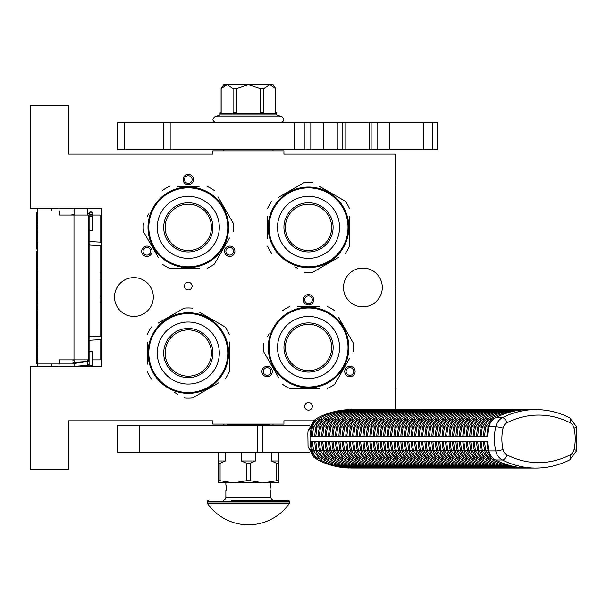<?xml version="1.0" encoding="UTF-8"?>
<svg xmlns="http://www.w3.org/2000/svg" width="607" height="607" viewBox="0 0 607 607"><rect width="100%" height="100%" fill="white"/><g stroke="black" fill="none" stroke-linecap="round" stroke-linejoin="round"><path stroke-width="0.91" d="M188.291 282.27A3.824 3.824 0 0 0 184.467 286.102A3.824 3.824 0 0 0 188.291 289.926A3.824 3.824 0 0 0 192.115 286.102A3.824 3.824 0 0 0 188.291 282.27M308.523 402.502A3.824 3.824 0 0 0 304.699 406.333A3.824 3.824 0 0 0 308.523 410.157A3.824 3.824 0 0 0 312.347 406.333A3.824 3.824 0 0 0 308.523 402.502M149.474 255.752A5.19 5.19 0 0 0 151.378 248.665A5.19 5.19 0 0 0 144.284 246.761A5.19 5.19 0 0 0 142.379 253.855A5.19 5.19 0 0 0 149.474 255.752M232.299 246.761A5.19 5.19 0 0 0 225.205 248.665A5.19 5.19 0 0 0 227.109 255.752A5.19 5.19 0 0 0 234.203 253.855A5.19 5.19 0 0 0 232.299 246.761M183.102 179.528A5.19 5.19 0 0 0 188.291 184.718A5.19 5.19 0 0 0 193.481 179.528A5.19 5.19 0 0 0 188.291 174.338A5.19 5.19 0 0 0 183.102 179.528M269.705 375.991A5.19 5.19 0 0 0 271.61 368.897A5.19 5.19 0 0 0 264.515 366.992A5.19 5.19 0 0 0 262.611 374.087A5.19 5.19 0 0 0 269.705 375.991M352.53 366.992A5.19 5.19 0 0 0 345.444 368.897A5.19 5.19 0 0 0 347.341 375.991A5.19 5.19 0 0 0 354.435 374.087A5.19 5.19 0 0 0 352.53 366.992M303.333 299.759A5.19 5.19 0 0 0 308.523 304.957A5.19 5.19 0 0 0 313.713 299.759A5.19 5.19 0 0 0 308.523 294.57A5.19 5.19 0 0 0 303.333 299.759M114.511 297.028A19.401 19.401 0 0 0 133.912 316.429A19.401 19.401 0 0 0 153.313 297.028A19.401 19.401 0 0 0 133.912 277.627A19.401 19.401 0 0 0 114.511 297.028M343.501 287.468A19.401 19.401 0 0 0 362.903 306.869A19.401 19.401 0 0 0 382.304 287.468A19.401 19.401 0 0 0 362.903 268.066A19.401 19.401 0 0 0 343.501 287.468M395.142 409.604L395.142 154.117L283.932 154.117L283.932 150.84L212.882 150.84L212.882 154.117L68.606 154.117L68.606 105.747L30.35 105.747L30.35 208.224L101.399 208.224L101.399 366.711L30.35 366.711L30.35 469.181L68.606 469.181L68.606 420.81L212.882 420.81L212.882 424.096L283.932 424.096L283.932 420.81L313.333 420.81M144.967 247.944A3.824 3.824 0 0 1 150.195 249.348A3.824 3.824 0 0 1 148.791 254.568A3.824 3.824 0 0 1 143.563 253.172A3.824 3.824 0 0 1 144.967 247.944M227.792 254.568A3.824 3.824 0 0 1 226.388 249.348A3.824 3.824 0 0 1 231.616 247.944A3.824 3.824 0 0 1 233.02 253.172A3.824 3.824 0 0 1 227.792 254.568M192.115 179.528A3.824 3.824 0 0 1 188.291 183.352A3.824 3.824 0 0 1 184.467 179.528A3.824 3.824 0 0 1 188.291 175.704A3.824 3.824 0 0 1 192.115 179.528M265.198 368.176A3.824 3.824 0 0 1 270.426 369.58A3.824 3.824 0 0 1 269.022 374.807A3.824 3.824 0 0 1 263.795 373.404A3.824 3.824 0 0 1 265.198 368.176M348.023 374.807A3.824 3.824 0 0 1 346.62 369.58A3.824 3.824 0 0 1 351.848 368.176A3.824 3.824 0 0 1 353.251 373.404A3.824 3.824 0 0 1 348.023 374.807M312.347 299.759A3.824 3.824 0 0 1 308.523 303.583A3.824 3.824 0 0 1 304.699 299.759A3.824 3.824 0 0 1 308.523 295.935A3.824 3.824 0 0 1 312.347 299.759M270.403 150.84L250.79 150.84M74.069 366.711L74.069 359.875M74.069 215.053L74.069 208.224M87.734 366.711L87.734 359.875M87.734 215.053L87.734 208.224M101.399 302.149A5.463 5.463 0 0 1 100.034 302.468M101.399 272.778A5.463 5.463 0 0 0 100.034 272.467M100.034 339.654L100.034 359.875L92.651 359.875M89.1 359.875L59.585 359.875L59.585 363.98L37.725 363.98L37.725 366.711L37.725 363.707L36.496 363.707L36.496 251.639L37.725 251.639L37.725 249.007L36.496 249.007L36.496 212.784L37.725 212.784L37.725 208.224L37.725 363.98M100.034 336.096L100.034 245.668M100.034 242.11L100.034 215.053L90.352 215.053M59.038 210.955L59.038 208.224M59.038 366.711L59.038 363.98M74.069 210.955L37.725 210.955M74.069 363.98L59.585 363.98M59.585 210.955L59.585 215.053L73.986 215.053L73.986 359.875M88.493 359.875L88.493 215.053L73.986 215.053M37.725 229.059L36.496 229.059M37.725 213.687L36.496 213.687M37.725 223.657L36.496 223.657M37.725 225.736L36.496 225.736M37.725 227.397L36.496 227.397M37.725 228.649L36.496 228.649M37.725 242.36L36.496 242.36M37.725 232.39L36.496 232.39M37.725 239.037L36.496 239.037M37.725 268.127L36.496 268.127M37.725 252.337L36.496 252.337M37.725 271.45L36.496 271.45M37.725 286.413L36.496 286.413M37.725 289.736L36.496 289.736M37.725 293.477L36.496 293.477M37.725 303.864L36.496 303.864M37.725 306.36L36.496 306.36M37.725 325.473L36.496 325.473M37.725 309.684L36.496 309.684M37.725 328.804L36.496 328.804M37.725 343.759L36.496 343.759M37.725 357.06L36.496 357.06M37.725 359.139L36.496 359.139M37.725 360.801L36.496 360.801M37.725 362.462L36.496 362.462M37.725 363.297L36.496 363.297M37.725 347.083L36.496 347.083M36.496 289.456L37.725 289.456M90.875 230.402C93.167 230.47 93.167 230.539 90.875 230.607C88.584 230.539 88.584 230.47 90.875 230.402C93.167 230.47 93.167 230.539 90.875 230.607C88.584 230.539 88.584 230.47 90.875 230.402M89.1 213.626L87.734 213.747M74.069 214.605L70.64 215.053M90.875 351.362C93.167 351.294 93.167 351.225 90.875 351.157C88.584 351.225 88.584 351.294 90.875 351.362C93.167 351.294 93.167 351.225 90.875 351.157C88.584 351.225 88.584 351.294 90.875 351.362M89.1 364.595L87.734 364.473M74.069 363.608L87.734 361.066M74.069 360.186L71.899 359.875M70.64 366.711L89.1 365.202M89.1 364.375L87.734 364.261M74.069 363.418L72.954 362.394L89.1 361.362M89.1 360.414L87.734 360.308M188.291 266.837A39.485 39.485 0 0 0 227.777 227.352A39.485 39.485 0 0 0 188.291 187.867A39.485 39.485 0 0 0 148.806 227.352A39.485 39.485 0 0 0 188.291 266.837M188.291 267.657A40.305 40.305 0 0 0 228.596 227.352A40.305 40.305 0 0 0 188.291 187.047A40.305 40.305 0 0 0 147.987 227.352A40.305 40.305 0 0 0 188.291 267.657M199.119 186.364L177.161 186.364M180.325 186.364L184.49 186.364M148.859 213.664L147.114 216.691M156.727 254.652L143.404 231.578A45.085 45.085 0 0 1 143.404 223.118M143.404 231.578L158.473 257.679M177.464 268.34L169.505 268.34A45.085 45.085 0 0 1 162.183 264.113M169.505 268.34L199.422 268.34M196.258 268.34L192.093 268.34M207.078 268.34A45.085 45.085 0 0 0 214.4 264.113L229.469 238.005M227.724 241.032L214.4 264.113M233.179 231.578A45.085 45.085 0 0 0 233.179 223.118L218.11 197.017M219.855 200.044L233.179 223.118M214.4 190.59A45.085 45.085 0 0 0 207.078 186.364M162.183 190.59A45.085 45.085 0 0 1 169.505 186.364M200.879 265.638L201.645 265.38M198.959 266.215L200.439 265.783M200.955 265.616L201.911 265.282M194.255 267.209L195.386 267.027A40.305 40.305 0 0 0 196.38 266.837L197.404 266.61A40.305 40.305 0 0 0 201.699 265.358M195.302 267.042L195.818 266.943M197.108 266.678A40.305 40.305 0 0 1 196.38 266.837L197.404 266.61M209.787 261.442L209.43 261.663L209.787 261.442A40.305 40.305 0 0 0 217.473 255.152L217.587 255.031M208.808 262.042L208.952 261.958A40.305 40.305 0 0 1 208.808 262.042L208.444 262.254L208.808 262.042M202.51 265.062L202.913 264.91M203.611 264.629A40.305 40.305 0 0 0 205.993 263.559M212.837 259.318A40.305 40.305 0 0 0 213.641 258.688M219.43 252.944L219.848 252.421L219.43 252.944M221.191 250.638L220.303 251.837L221.191 250.638L220.743 250.319M208.444 262.254L207.935 262.543A40.305 40.305 0 0 0 208.08 262.467L208.444 262.254M194.483 267.179L195.34 267.034M165.15 227.352A23.142 23.142 0 0 0 188.291 250.494A23.142 23.142 0 0 0 211.433 227.352A23.142 23.142 0 0 0 188.291 204.21A23.142 23.142 0 0 0 165.15 227.352M163.7 227.352A24.591 24.591 0 0 1 188.291 202.753A24.591 24.591 0 0 1 212.882 227.352A24.591 24.591 0 0 1 188.291 251.943A24.591 24.591 0 0 1 163.7 227.352M157.274 227.352A31.018 31.018 0 0 0 188.291 258.362A31.018 31.018 0 0 0 219.309 227.352A31.018 31.018 0 0 0 188.291 196.334A31.018 31.018 0 0 0 157.274 227.352M227.777 353.046A39.485 39.485 0 0 0 188.291 313.561A39.485 39.485 0 0 0 148.806 353.046A39.485 39.485 0 0 0 188.291 392.532A39.485 39.485 0 0 0 227.777 353.046M228.596 353.046A40.305 40.305 0 0 0 188.291 312.742A40.305 40.305 0 0 0 147.987 353.046A40.305 40.305 0 0 0 188.291 393.351A40.305 40.305 0 0 0 228.596 353.046M147.304 342.219L147.304 364.177M147.304 361.013L147.304 356.848M174.611 392.479L177.639 394.224M215.599 384.61L192.518 397.934A45.085 45.085 0 0 1 184.065 397.934M192.518 397.934L218.626 382.865M229.279 363.874L229.279 371.833A45.085 45.085 0 0 1 225.053 379.155M229.279 371.833L229.279 341.916M229.279 345.08L229.279 349.245M229.279 334.26A45.085 45.085 0 0 0 225.053 326.938L198.944 311.869M201.972 313.614L225.053 326.938M192.518 308.159A45.085 45.085 0 0 0 184.065 308.159L157.957 323.228M160.984 321.482L184.065 308.159M151.53 326.938A45.085 45.085 0 0 0 147.304 334.26M151.53 379.155A45.085 45.085 0 0 1 147.304 371.833M226.578 340.459L226.32 339.692M227.162 342.378L226.722 340.899M226.555 340.383L226.229 339.427M228.156 347.083L227.966 345.952A40.305 40.305 0 0 0 227.777 344.951L227.557 343.934A40.305 40.305 0 0 0 226.305 339.639M227.982 346.036L227.891 345.52M227.617 344.23A40.305 40.305 0 0 1 227.777 344.951L227.557 343.934M222.382 331.551L222.61 331.908L222.382 331.551A40.305 40.305 0 0 0 216.585 324.343M226.009 338.827L225.85 338.425M225.569 337.727A40.305 40.305 0 0 0 224.499 335.345M220.258 328.501A40.305 40.305 0 0 0 219.628 327.697M213.884 321.907L213.361 321.49L213.884 321.907M211.577 320.147L212.776 321.035L211.577 320.147L211.266 320.595M223.194 332.894L223.49 333.402A40.305 40.305 0 0 0 223.406 333.258L223.194 332.894M228.118 346.855L227.974 345.998M223.968 334.298L224.044 334.442A40.305 40.305 0 0 0 223.49 333.402M188.291 376.188A23.142 23.142 0 0 0 211.433 353.046A23.142 23.142 0 0 0 188.291 329.905A23.142 23.142 0 0 0 165.15 353.046A23.142 23.142 0 0 0 188.291 376.188M188.291 377.637A24.591 24.591 0 0 1 163.7 353.046A24.591 24.591 0 0 1 188.291 328.455A24.591 24.591 0 0 1 212.882 353.046A24.591 24.591 0 0 1 188.291 377.637M188.291 384.064A31.018 31.018 0 0 0 219.309 353.046A31.018 31.018 0 0 0 188.291 322.029A31.018 31.018 0 0 0 157.274 353.046A31.018 31.018 0 0 0 188.291 384.064M348.008 227.352A39.485 39.485 0 0 0 308.523 187.867A39.485 39.485 0 0 0 269.038 227.352A39.485 39.485 0 0 0 308.523 266.837A39.485 39.485 0 0 0 348.008 227.352M348.828 227.352A40.305 40.305 0 0 0 308.523 187.047A40.305 40.305 0 0 0 268.218 227.352A40.305 40.305 0 0 0 308.523 267.657A40.305 40.305 0 0 0 348.828 227.352M267.535 216.524L267.535 238.483M267.535 235.311L267.535 231.146M294.843 266.777L297.87 268.529M335.83 258.916L312.749 272.24A45.085 45.085 0 0 1 304.297 272.24M312.749 272.24L338.858 257.163M349.511 238.172L349.511 246.131A45.085 45.085 0 0 1 345.284 253.453M349.511 246.131L349.511 216.213M349.511 219.385L349.511 223.551M349.511 208.565A45.085 45.085 0 0 0 345.284 201.243L319.176 186.174M322.211 187.92L345.284 201.243M312.749 182.464A45.085 45.085 0 0 0 304.297 182.464L278.188 197.533M281.216 195.78L304.297 182.464M271.761 201.243A45.085 45.085 0 0 0 267.535 208.565M271.761 253.453A45.085 45.085 0 0 1 267.535 246.131M346.817 214.764L346.551 213.998M347.105 215.69L346.954 215.204M346.787 214.681L346.46 213.732M347.394 216.684L347.113 215.713M348.206 220.303L348.35 221.13A40.305 40.305 0 0 0 348.327 221.016M348.388 221.388L348.198 220.258A40.305 40.305 0 0 0 348.008 219.256L347.788 218.239A40.305 40.305 0 0 0 346.536 213.945M348.213 220.333L348.122 219.817M348.016 219.286L347.788 218.239M348.008 219.256A40.305 40.305 0 0 0 347.849 218.535M342.614 205.849L342.841 206.213L342.614 205.849A40.305 40.305 0 0 0 336.331 198.17L336.202 198.049M343.213 206.828L343.13 206.691A40.305 40.305 0 0 1 343.213 206.828L343.425 207.199L343.213 206.828M346.24 213.133L346.081 212.731M340.489 202.806A40.305 40.305 0 0 0 339.859 202.002M334.116 196.213L333.592 195.788L334.116 196.213M331.809 194.452L333.015 195.333L331.809 194.452L331.498 194.9M343.425 207.199L343.721 207.708A40.305 40.305 0 0 0 343.638 207.564L343.425 207.199M344.199 208.596L344.275 208.74A40.305 40.305 0 0 0 343.721 207.708M308.523 250.494A23.142 23.142 0 0 0 331.665 227.352A23.142 23.142 0 0 0 308.523 204.21A23.142 23.142 0 0 0 285.381 227.352A23.142 23.142 0 0 0 308.523 250.494M308.523 251.943A24.591 24.591 0 0 1 283.932 227.352A24.591 24.591 0 0 1 308.523 202.753A24.591 24.591 0 0 1 333.114 227.352A24.591 24.591 0 0 1 308.523 251.943M308.523 258.362A31.018 31.018 0 0 0 339.541 227.352A31.018 31.018 0 0 0 308.523 196.334A31.018 31.018 0 0 0 277.513 227.352A31.018 31.018 0 0 0 308.523 258.362M308.553 386.985A39.485 39.485 0 0 0 348.039 347.5A39.485 39.485 0 0 0 308.553 308.015A39.485 39.485 0 0 0 269.068 347.5A39.485 39.485 0 0 0 308.553 386.985M308.553 387.805A40.305 40.305 0 0 0 348.858 347.5A40.305 40.305 0 0 0 308.553 307.195A40.305 40.305 0 0 0 268.248 347.5A40.305 40.305 0 0 0 308.553 387.805M319.381 306.512L297.422 306.512M300.586 306.512L304.76 306.512M269.129 333.812L267.376 336.847M276.989 374.8L263.666 351.726A45.085 45.085 0 0 1 263.666 343.274M263.666 351.726L278.742 377.835M297.733 388.488L289.774 388.488A45.085 45.085 0 0 1 282.452 384.261M289.774 388.488L319.692 388.488M316.52 388.488L312.355 388.488M327.34 388.488A45.085 45.085 0 0 0 334.662 384.261L349.731 358.153M347.986 361.18L334.662 384.261M353.441 351.726A45.085 45.085 0 0 0 353.441 343.274L338.372 317.165M340.117 320.192L353.441 343.274M334.662 310.738A45.085 45.085 0 0 0 327.34 306.512M282.452 310.738A45.085 45.085 0 0 1 289.774 306.512M321.141 385.786L321.907 385.528M320.215 386.082L320.701 385.931M321.224 385.764L322.173 385.43M319.221 386.363L320.185 386.09M314.517 387.357L315.648 387.175A40.305 40.305 0 0 0 316.649 386.985L317.666 386.758A40.305 40.305 0 0 0 321.96 385.506M315.572 387.19L316.088 387.091M316.619 386.985L317.666 386.758M316.649 386.985A40.305 40.305 0 0 0 317.37 386.826M330.056 381.591L329.692 381.818L330.056 381.591A40.305 40.305 0 0 0 337.735 375.301L337.849 375.179M329.07 382.19L329.214 382.107A40.305 40.305 0 0 1 329.07 382.19L328.706 382.402L329.07 382.19M322.772 385.21L323.174 385.058M323.88 384.777A40.305 40.305 0 0 0 326.255 383.707M333.099 379.466A40.305 40.305 0 0 0 333.903 378.836M339.692 373.093L340.117 372.569L339.692 373.093M341.453 370.786L340.565 371.985L341.453 370.786L341.005 370.467M328.706 382.402L328.197 382.691A40.305 40.305 0 0 0 328.341 382.615L328.706 382.402M314.752 387.327L315.602 387.183M285.411 347.5A23.142 23.142 0 0 0 308.553 370.642A23.142 23.142 0 0 0 331.695 347.5A23.142 23.142 0 0 0 308.553 324.358A23.142 23.142 0 0 0 285.411 347.5M283.962 347.5A24.591 24.591 0 0 1 308.553 322.909A24.591 24.591 0 0 1 333.152 347.5A24.591 24.591 0 0 1 308.553 372.091A24.591 24.591 0 0 1 283.962 347.5M277.543 347.5A31.018 31.018 0 0 0 308.553 378.51A31.018 31.018 0 0 0 339.571 347.5A31.018 31.018 0 0 0 308.553 316.482A31.018 31.018 0 0 0 277.543 347.5M139.231 452.511L139.231 425.188L117.242 425.188L117.242 452.511L309.661 452.511M262.93 452.511L262.93 425.188L309.661 425.188M262.93 425.188L139.231 425.188M223.816 149.747L223.816 150.84M272.998 149.747L272.998 150.84M272.998 424.096L272.998 425.188M223.816 424.096L223.816 425.188M524.122 467.921L526.633 468.043A95.868 83.022 90 0 1 495.623 459.992L502.452 459.992A95.868 83.022 90 0 0 535.829 468.08L351.392 468.043M349.017 409.778L349.017 409.649C338.236 410.021 327.901 412.707 318.007 417.692L315.822 419.141L311.323 426.744L308.068 430.917L307.863 433.383L308.06 446.775L313.857 457.215L315.83 458.551L311.315 450.94L308.06 446.775M352.014 409.808L535.829 409.604A95.868 83.022 90 0 0 502.459 417.692A13.665 11.829 90 0 0 495.767 426.744A47.816 41.413 90 0 0 495.767 450.94A13.665 11.829 90 0 0 502.452 459.992A5.463 2.504 116.9 0 0 507.088 454.992A90.405 78.288 90 0 0 570.041 454.992A5.463 2.504 63.1 0 1 569.776 459.863L576.65 450.766L576.65 426.918L569.776 417.821C558.979 412.381 547.658 409.642 535.829 409.604M315.83 458.551L318.007 459.992C327.894 464.985 338.236 467.663 349.017 468.043L349.017 467.921M315.822 419.141L313.849 420.484L308.068 430.917M311.323 426.744L310.04 436.114L487.656 436.114A47.816 41.413 90 0 1 488.939 426.744A13.665 11.829 -90 0 1 495.623 417.692L502.459 417.692A5.463 2.504 -116.9 0 1 507.095 422.7A8.195 7.102 90 0 0 503.082 428.125A42.353 36.678 90 0 0 503.074 449.559A8.195 7.102 90 0 0 507.088 454.992M311.224 436.114A46.451 40.229 -90 0 1 312.468 427.093A12.299 10.645 -90 0 1 318.485 418.944A94.502 81.839 -90 0 1 318.531 418.921M322.006 418.891A2.026 0.926 -116.9 0 0 320.397 417.737C330.337 412.722 340.739 410.029 351.597 409.649L526.633 409.642A95.868 83.022 90 0 0 495.623 417.692M525.055 409.642L526.633 409.642M520.723 467.891L523.538 468.043M517.278 467.891L520.093 468.043M513.833 467.891L516.656 468.043M510.388 467.891L513.211 468.043M506.944 467.891L509.766 468.043M503.507 467.891L506.321 468.043M500.062 467.891L502.877 468.043M496.617 467.891L499.44 468.043M493.172 467.891L495.995 468.043M489.735 467.891L492.55 468.043M486.29 467.891L489.105 468.043M482.846 467.891L485.668 468.043M479.401 467.891L482.224 468.043M475.956 467.891L478.779 468.043M472.519 467.891L475.334 468.043M469.074 467.891L471.889 468.043M465.63 467.891L468.452 468.043M462.185 467.891L465.008 468.043M458.748 467.891L461.563 468.043M455.303 467.891L458.118 468.043M451.858 467.891L454.681 468.043M448.414 467.891L451.236 468.043M444.969 467.891L447.791 468.043M441.532 467.891L444.347 468.043M438.087 467.891L440.902 468.043M434.642 467.891L437.465 468.043M431.198 467.891L434.02 468.043M427.76 467.891L430.575 468.043M424.316 467.891L427.131 468.043M420.871 467.891L423.694 468.043M417.426 467.891L420.249 468.043M413.989 467.891L416.804 468.043M410.544 467.891L413.359 468.043M407.1 467.891L409.922 468.043M403.655 467.891L406.478 468.043M400.21 467.891L403.033 468.043M396.773 467.891L399.588 468.043M393.328 467.891L396.143 468.043M389.884 467.891L392.706 468.043M386.439 467.891L389.262 468.043M383.002 467.891L385.817 468.043M379.557 467.891L382.372 468.043M376.112 467.891L378.935 468.043M372.668 467.891L375.49 468.043M369.223 467.891L372.045 468.043M365.786 467.891L368.601 468.043M362.341 467.891L365.156 468.043M358.896 467.891L361.719 468.043M355.452 467.891L358.274 468.043M352.014 467.891L354.829 468.043M318.531 458.771A94.502 81.839 -90 0 1 318.485 458.755A12.299 10.645 -90 0 1 312.468 450.606A46.451 40.229 -90 0 1 311.224 441.577M310.04 436.114L310.04 441.577L311.315 450.94M312.635 436.114L314.775 436.114A46.451 40.229 90 0 1 316.019 427.093L313.637 426.812L312.362 436.114M355.452 409.808L355.042 409.649C344.184 410.029 333.782 412.722 323.842 417.737L317.082 426.812L315.807 436.114M358.896 409.808L358.487 409.649C347.621 410.029 337.226 412.722 327.279 417.737L320.526 426.812L319.252 436.114M362.341 409.808L361.924 409.649C351.066 410.029 340.664 412.722 330.724 417.737L323.963 426.812L322.696 436.114M365.786 409.808L365.368 409.649C354.511 410.029 344.108 412.722 334.169 417.737L327.408 426.812L326.134 436.114M369.223 409.808L368.813 409.649C357.955 410.029 347.553 412.722 337.613 417.737L330.853 426.812L329.578 436.114M372.668 409.808L372.258 409.649C361.393 410.029 350.998 412.722 341.058 417.737L334.298 426.812L333.023 436.114M376.112 409.808L375.695 409.649C364.837 410.029 354.435 412.722 344.495 417.737L337.742 426.812L336.468 436.114M379.557 409.808L379.14 409.649C368.282 410.029 357.88 412.722 347.94 417.737L341.18 426.812L339.912 436.114M383.002 409.808L382.585 409.649C371.727 410.029 361.324 412.722 351.385 417.737L344.624 426.812L343.35 436.114M386.439 409.808L386.029 409.649C375.172 410.029 364.769 412.722 354.829 417.737L348.069 426.812L346.794 436.114M389.884 409.808L389.474 409.649C378.609 410.029 368.214 412.722 358.267 417.737L351.514 426.812L350.239 436.114M393.328 409.808L392.911 409.649C382.053 410.029 371.651 412.722 361.711 417.737L354.951 426.812L353.684 436.114M396.773 409.808L396.356 409.649C385.498 410.029 375.096 412.722 365.156 417.737L358.396 426.812L357.121 436.114M400.21 409.808L399.801 409.649C388.943 410.029 378.54 412.722 368.601 417.737L361.84 426.812L360.566 436.114M403.655 409.808L403.245 409.649C392.38 410.029 381.985 412.722 372.038 417.737L365.285 426.812L364.01 436.114M407.1 409.808L406.682 409.649C395.825 410.029 385.422 412.722 375.483 417.737L368.73 426.812L367.455 436.114M410.544 409.808L410.127 409.649C399.269 410.029 388.867 412.722 378.927 417.737L372.167 426.812L370.892 436.114M413.989 409.808L413.572 409.649C402.714 410.029 392.312 412.722 382.372 417.737L375.612 426.812L374.337 436.114M417.426 409.808L417.017 409.649C406.151 410.029 395.756 412.722 385.817 417.737L379.056 426.812L377.782 436.114M420.871 409.808L420.461 409.649C409.596 410.029 399.201 412.722 389.254 417.737L382.501 426.812L381.226 436.114M424.316 409.808L423.898 409.649C413.041 410.029 402.638 412.722 392.699 417.737L385.938 426.812L384.671 436.114M427.76 409.808L427.343 409.649C416.485 410.029 406.083 412.722 396.143 417.737L389.383 426.812L388.108 436.114M431.198 409.808L430.788 409.649C419.93 410.029 409.528 412.722 399.588 417.737L392.828 426.812L391.553 436.114M434.642 409.808L434.233 409.649C423.367 410.029 412.972 412.722 403.025 417.737L396.272 426.812L394.998 436.114M438.087 409.808L437.67 409.649C426.812 410.029 416.41 412.722 406.47 417.737L399.717 426.812L398.442 436.114M441.532 409.808L441.114 409.649C430.257 410.029 419.854 412.722 409.915 417.737L403.154 426.812L401.88 436.114M444.977 409.808L444.559 409.649C433.702 410.029 423.299 412.722 413.359 417.737L406.599 426.812L405.324 436.114M448.414 409.808L448.004 409.649C437.139 410.029 426.744 412.722 416.804 417.737L410.044 426.812L408.769 436.114M451.858 409.808L451.441 409.649C440.583 410.029 430.181 412.722 420.241 417.737L413.488 426.812L412.214 436.114M455.303 409.808L454.886 409.649C444.028 410.029 433.626 412.722 423.686 417.737L416.926 426.812L415.658 436.114M458.748 409.808L458.331 409.649C447.473 410.029 437.07 412.722 427.131 417.737L420.37 426.812L419.096 436.114M462.185 409.808L461.775 409.649C450.918 410.029 440.515 412.722 430.575 417.737L423.815 426.812L422.54 436.114M465.63 409.808L465.22 409.649C454.355 410.029 443.96 412.722 434.013 417.737L427.26 426.812L425.985 436.114M469.074 409.808L468.657 409.649C457.799 410.029 447.397 412.722 437.457 417.737L430.697 426.812L429.43 436.114M472.519 409.808L472.102 409.649C461.244 410.029 450.842 412.722 440.902 417.737L434.142 426.812L432.867 436.114M475.956 409.808L475.547 409.649C464.689 410.029 454.286 412.722 444.347 417.737L437.586 426.812L436.312 436.114M479.401 409.808L478.991 409.649C468.126 410.029 457.731 412.722 447.791 417.737L441.031 426.812L439.756 436.114M482.846 409.808L482.428 409.649C471.571 410.029 461.168 412.722 451.229 417.737L444.476 426.812L443.201 436.114M486.29 409.808L485.873 409.649C475.015 410.029 464.613 412.722 454.673 417.737L447.913 426.812L446.646 436.114M489.735 409.808L489.318 409.649C478.46 410.029 468.058 412.722 458.118 417.737L451.358 426.812L450.083 436.114M493.172 409.808L492.763 409.649C481.905 410.029 471.502 412.722 461.563 417.737L454.802 426.812L453.528 436.114M496.617 409.808L496.207 409.649C485.342 410.029 474.947 412.722 465 417.737L458.247 426.812L456.972 436.114M500.062 409.808L499.644 409.649C488.787 410.029 478.384 412.722 468.445 417.737L461.684 426.812L460.417 436.114M503.507 409.808L503.089 409.649C492.231 410.029 481.829 412.722 471.889 417.737L465.129 426.812L463.854 436.114M506.944 409.808L506.534 409.649C495.676 410.029 485.274 412.722 475.334 417.737L468.574 426.812L467.299 436.114M510.388 409.808L509.979 409.649C499.113 410.029 488.718 412.722 478.771 417.737L472.018 426.812L470.744 436.114M513.833 409.808L513.416 409.649C502.558 410.029 492.156 412.722 482.216 417.737L475.463 426.812L474.188 436.114M517.278 409.808L516.861 409.649C506.003 410.029 495.6 412.722 485.661 417.737L478.9 426.812L477.626 436.114M520.723 409.808L520.305 409.649C509.448 410.029 499.045 412.722 489.105 417.737L482.345 426.812L481.07 436.114M524.114 409.771L523.75 409.649C512.885 410.029 502.49 412.722 492.55 417.737L485.79 426.812L484.515 436.114M495.623 459.992A13.665 11.829 -90 0 1 488.931 450.94L495.767 450.94A5.463 0.69 167.2 0 0 503.074 449.559M310.04 441.577L487.656 441.577A47.816 41.413 90 0 0 488.931 450.94M312.635 441.577L314.775 441.577A46.451 40.229 90 0 0 316.019 450.606A12.299 10.645 90 0 0 321.756 458.604M321.756 419.096A12.299 10.645 90 0 0 316.019 427.093L317.021 427.093M492.474 420.044A12.299 10.645 90 0 0 488.165 427.093A46.451 40.229 90 0 0 486.928 436.114L487.656 436.114M484.788 436.114L486.928 436.114M487.656 441.577L484.788 441.577M486.928 441.577A46.451 40.229 90 0 0 488.165 450.606A12.299 10.645 90 0 0 492.497 457.678M477.899 436.114L480.038 436.114A46.451 40.229 90 0 1 481.283 427.093L478.9 426.812M481.343 436.114L483.483 436.114A46.451 40.229 90 0 1 484.727 427.093L482.345 426.812M474.454 436.114L476.601 436.114A46.451 40.229 90 0 1 477.838 427.093L475.463 426.812M471.017 436.114L473.157 436.114A46.451 40.229 90 0 1 474.393 427.093L472.018 426.812M467.572 436.114L469.712 436.114A46.451 40.229 90 0 1 470.956 427.093L468.574 426.812M464.127 436.114L466.267 436.114A46.451 40.229 90 0 1 467.511 427.093L465.129 426.812M460.683 436.114L462.83 436.114A46.451 40.229 90 0 1 464.067 427.093L461.684 426.812M457.238 436.114L459.385 436.114A46.451 40.229 90 0 1 460.622 427.093L458.247 426.812M453.801 436.114L455.94 436.114A46.451 40.229 90 0 1 457.177 427.093L454.802 426.812M450.356 436.114L452.496 436.114A46.451 40.229 90 0 1 453.74 427.093L451.358 426.812M446.911 436.114L449.051 436.114A46.451 40.229 90 0 1 450.295 427.093L447.913 426.812M443.467 436.114L445.614 436.114A46.451 40.229 90 0 1 446.851 427.093L444.476 426.812M440.029 436.114L442.169 436.114A46.451 40.229 90 0 1 443.406 427.093L441.031 426.812M436.585 436.114L438.724 436.114A46.451 40.229 90 0 1 439.969 427.093L437.586 426.812M433.14 436.114L435.28 436.114A46.451 40.229 90 0 1 436.524 427.093L434.142 426.812M429.695 436.114L431.843 436.114A46.451 40.229 90 0 1 433.079 427.093L430.697 426.812M426.258 436.114L428.398 436.114A46.451 40.229 90 0 1 429.635 427.093L427.26 426.812M422.813 436.114L424.953 436.114A46.451 40.229 90 0 1 426.19 427.093L423.815 426.812M419.369 436.114L421.508 436.114A46.451 40.229 90 0 1 422.753 427.093L420.37 426.812M415.924 436.114L418.064 436.114A46.451 40.229 90 0 1 419.308 427.093L416.926 426.812M412.479 436.114L414.627 436.114A46.451 40.229 90 0 1 415.863 427.093L413.488 426.812M409.042 436.114L411.182 436.114A46.451 40.229 90 0 1 412.419 427.093L410.044 426.812M405.597 436.114L407.737 436.114A46.451 40.229 90 0 1 408.981 427.093L406.599 426.812M402.153 436.114L404.292 436.114A46.451 40.229 90 0 1 405.537 427.093L403.154 426.812M398.708 436.114L400.855 436.114A46.451 40.229 90 0 1 402.092 427.093L399.717 426.812M395.271 436.114L397.41 436.114A46.451 40.229 90 0 1 398.647 427.093L396.272 426.812M391.826 436.114L393.966 436.114A46.451 40.229 90 0 1 395.203 427.093L392.828 426.812M388.381 436.114L390.521 436.114A46.451 40.229 90 0 1 391.765 427.093L389.383 426.812M384.937 436.114L387.076 436.114A46.451 40.229 90 0 1 388.321 427.093L385.938 426.812M381.492 436.114L383.639 436.114A46.451 40.229 90 0 1 384.876 427.093L382.501 426.812M378.055 436.114L380.194 436.114A46.451 40.229 90 0 1 381.431 427.093L379.056 426.812M374.61 436.114L376.75 436.114A46.451 40.229 90 0 1 377.994 427.093L375.612 426.812M371.165 436.114L373.305 436.114A46.451 40.229 90 0 1 374.549 427.093L372.167 426.812M367.721 436.114L369.868 436.114A46.451 40.229 90 0 1 371.105 427.093L368.73 426.812M364.283 436.114L366.423 436.114A46.451 40.229 90 0 1 367.66 427.093L365.285 426.812M360.839 436.114L362.978 436.114A46.451 40.229 90 0 1 364.223 427.093L361.84 426.812M357.394 436.114L359.534 436.114A46.451 40.229 90 0 1 360.778 427.093L358.396 426.812M353.949 436.114L356.097 436.114A46.451 40.229 90 0 1 357.333 427.093L354.951 426.812M350.505 436.114L352.652 436.114A46.451 40.229 90 0 1 353.889 427.093L351.514 426.812M347.067 436.114L349.207 436.114A46.451 40.229 90 0 1 350.444 427.093L348.069 426.812M343.623 436.114L345.762 436.114A46.451 40.229 90 0 1 347.007 427.093L344.624 426.812M340.178 436.114L342.318 436.114A46.451 40.229 90 0 1 343.562 427.093L341.18 426.812M336.733 436.114L338.881 436.114A46.451 40.229 90 0 1 340.117 427.093L337.742 426.812M333.296 436.114L335.436 436.114A46.451 40.229 90 0 1 336.673 427.093L334.298 426.812M329.851 436.114L331.991 436.114A46.451 40.229 90 0 1 333.235 427.093L330.853 426.812M326.407 436.114L328.546 436.114A46.451 40.229 90 0 1 329.791 427.093L327.408 426.812M322.962 436.114L325.109 436.114A46.451 40.229 90 0 1 326.346 427.093L323.963 426.812M319.525 436.114L321.664 436.114A46.451 40.229 90 0 1 322.901 427.093L320.526 426.812M316.08 436.114L318.22 436.114A46.451 40.229 90 0 1 319.457 427.093L317.082 426.812M316.08 441.577L316.308 441.577A46.451 40.229 90 0 0 316.308 441.585L318.22 441.577A46.451 40.229 90 0 0 319.457 450.606A12.299 10.645 90 0 0 325.2 458.604M319.525 441.577L319.752 441.577A46.451 40.229 90 0 0 319.752 441.585L321.664 441.577A46.451 40.229 90 0 0 322.901 450.606A12.299 10.645 90 0 0 328.637 458.604M322.962 441.577L323.19 441.577A46.451 40.229 90 0 0 323.19 441.585L325.109 441.577A46.451 40.229 90 0 0 326.346 450.606A12.299 10.645 90 0 0 332.082 458.604M326.407 441.577L326.634 441.577A46.451 40.229 90 0 0 326.634 441.585L328.546 441.577A46.451 40.229 90 0 0 329.791 450.606A12.299 10.645 90 0 0 335.527 458.604M329.851 441.577L330.079 441.577A46.451 40.229 90 0 0 330.079 441.585L331.991 441.577A46.451 40.229 90 0 0 333.235 450.606A12.299 10.645 90 0 0 338.972 458.604M333.296 441.577L333.524 441.577A46.451 40.229 90 0 0 333.524 441.585L335.436 441.577A46.451 40.229 90 0 0 336.673 450.606A12.299 10.645 90 0 0 342.409 458.604M336.733 441.577L336.968 441.577A46.451 40.229 90 0 0 336.968 441.585L338.881 441.577A46.451 40.229 90 0 0 340.117 450.606A12.299 10.645 90 0 0 345.853 458.604M340.178 441.577L340.406 441.577A46.451 40.229 90 0 0 340.406 441.585L342.318 441.577A46.451 40.229 90 0 0 343.562 450.606A12.299 10.645 90 0 0 349.298 458.604M343.623 441.577L343.85 441.577A46.451 40.229 90 0 0 343.85 441.585L345.762 441.577A46.451 40.229 90 0 0 347.007 450.606A12.299 10.645 90 0 0 352.743 458.604M347.067 441.577L347.295 441.577A46.451 40.229 90 0 0 347.295 441.585L349.207 441.577A46.451 40.229 90 0 0 350.444 450.606A12.299 10.645 90 0 0 356.188 458.604M350.512 441.577L350.74 441.577A46.451 40.229 90 0 0 350.74 441.585L352.652 441.577A46.451 40.229 90 0 0 353.889 450.606A12.299 10.645 90 0 0 359.625 458.604M353.949 441.577L354.177 441.577A46.451 40.229 90 0 0 354.177 441.585L356.097 441.577A46.451 40.229 90 0 0 357.333 450.606A12.299 10.645 90 0 0 363.069 458.604M357.394 441.577L357.622 441.577A46.451 40.229 90 0 0 357.622 441.585L359.534 441.577A46.451 40.229 90 0 0 360.778 450.606A12.299 10.645 90 0 0 366.514 458.604M360.839 441.577L361.066 441.577A46.451 40.229 90 0 0 361.066 441.585L362.978 441.577A46.451 40.229 90 0 0 364.223 450.606A12.299 10.645 90 0 0 369.959 458.604M364.283 441.577L364.511 441.577A46.451 40.229 90 0 0 364.511 441.585L366.423 441.577A46.451 40.229 90 0 0 367.66 450.606A12.299 10.645 90 0 0 373.396 458.604M367.721 441.577L367.956 441.577A46.451 40.229 90 0 0 367.956 441.585L369.868 441.577A46.451 40.229 90 0 0 371.105 450.606A12.299 10.645 90 0 0 376.841 458.604M371.165 441.577L371.393 441.577A46.451 40.229 90 0 0 371.393 441.585L373.305 441.577A46.451 40.229 90 0 0 374.549 450.606A12.299 10.645 90 0 0 380.286 458.604M374.61 441.577L374.838 441.577A46.451 40.229 90 0 0 374.838 441.585L376.75 441.577A46.451 40.229 90 0 0 377.994 450.606A12.299 10.645 90 0 0 383.73 458.604M378.055 441.577L378.282 441.577A46.451 40.229 90 0 0 378.282 441.585L380.194 441.577A46.451 40.229 90 0 0 381.431 450.606A12.299 10.645 90 0 0 387.175 458.604M381.5 441.577L381.727 441.577A46.451 40.229 90 0 0 381.727 441.585L383.639 441.577A46.451 40.229 90 0 0 384.876 450.606A12.299 10.645 90 0 0 390.612 458.604M384.937 441.577L385.164 441.577A46.451 40.229 90 0 0 385.164 441.585L387.076 441.577A46.451 40.229 90 0 0 388.321 450.606A12.299 10.645 90 0 0 394.057 458.604M388.381 441.577L388.609 441.577A46.451 40.229 90 0 0 388.609 441.585L390.521 441.577A46.451 40.229 90 0 0 391.765 450.606A12.299 10.645 90 0 0 397.502 458.604M391.826 441.577L392.054 441.577A46.451 40.229 90 0 0 392.054 441.585L393.966 441.577A46.451 40.229 90 0 0 395.203 450.606A12.299 10.645 90 0 0 400.946 458.604M395.271 441.577L395.498 441.577A46.451 40.229 90 0 0 395.498 441.585L397.41 441.577A46.451 40.229 90 0 0 398.647 450.606A12.299 10.645 90 0 0 404.383 458.604M398.708 441.577L398.936 441.577A46.451 40.229 90 0 0 398.936 441.585L400.855 441.577A46.451 40.229 90 0 0 402.092 450.606A12.299 10.645 90 0 0 407.828 458.604M402.153 441.577L402.38 441.577A46.451 40.229 90 0 0 402.38 441.585L404.292 441.577A46.451 40.229 90 0 0 405.537 450.606A12.299 10.645 90 0 0 411.273 458.604M405.597 441.577L405.825 441.577A46.451 40.229 90 0 0 405.825 441.585L407.737 441.577A46.451 40.229 90 0 0 408.981 450.606A12.299 10.645 90 0 0 414.718 458.604M409.042 441.577L409.27 441.577A46.451 40.229 90 0 0 409.27 441.585L411.182 441.577A46.451 40.229 90 0 0 412.419 450.606A12.299 10.645 90 0 0 418.155 458.604M412.479 441.577L412.714 441.577A46.451 40.229 90 0 0 412.714 441.585L414.627 441.577A46.451 40.229 90 0 0 415.863 450.606A12.299 10.645 90 0 0 421.599 458.604M415.924 441.577L416.152 441.577A46.451 40.229 90 0 0 416.152 441.585L418.064 441.577A46.451 40.229 90 0 0 419.308 450.606A12.299 10.645 90 0 0 425.044 458.604M419.369 441.577L419.596 441.577A46.451 40.229 90 0 0 419.596 441.585L421.508 441.577A46.451 40.229 90 0 0 422.753 450.606A12.299 10.645 90 0 0 428.489 458.604M422.813 441.577L423.041 441.577A46.451 40.229 90 0 0 423.041 441.585L424.953 441.577A46.451 40.229 90 0 0 426.19 450.606A12.299 10.645 90 0 0 431.934 458.604M426.258 441.577L426.486 441.577A46.451 40.229 90 0 0 426.486 441.585L428.398 441.577A46.451 40.229 90 0 0 429.635 450.606A12.299 10.645 90 0 0 435.371 458.604M429.695 441.577L429.923 441.577A46.451 40.229 90 0 0 429.923 441.585L431.843 441.577A46.451 40.229 90 0 0 433.079 450.606A12.299 10.645 90 0 0 438.815 458.604M433.14 441.577L433.368 441.577A46.451 40.229 90 0 0 433.368 441.585L435.28 441.577A46.451 40.229 90 0 0 436.524 450.606A12.299 10.645 90 0 0 442.26 458.604M436.585 441.577L436.812 441.577A46.451 40.229 90 0 0 436.812 441.585L438.724 441.577A46.451 40.229 90 0 0 439.969 450.606A12.299 10.645 90 0 0 445.705 458.604M440.029 441.577L440.257 441.577A46.451 40.229 90 0 0 440.257 441.585L442.169 441.577A46.451 40.229 90 0 0 443.406 450.606A12.299 10.645 90 0 0 449.142 458.604M443.467 441.577L443.702 441.577A46.451 40.229 90 0 0 443.702 441.585L445.614 441.577A46.451 40.229 90 0 0 446.851 450.606A12.299 10.645 90 0 0 452.587 458.604M446.911 441.577L447.139 441.577A46.451 40.229 90 0 0 447.139 441.585L449.051 441.577A46.451 40.229 90 0 0 450.295 450.606A12.299 10.645 90 0 0 456.032 458.604M450.356 441.577L450.584 441.577A46.451 40.229 90 0 0 450.584 441.585L452.496 441.577A46.451 40.229 90 0 0 453.74 450.606A12.299 10.645 90 0 0 459.476 458.604M453.801 441.577L454.028 441.577A46.451 40.229 90 0 0 454.028 441.585L455.94 441.577A46.451 40.229 90 0 0 457.177 450.606A12.299 10.645 90 0 0 462.921 458.604M457.246 441.577L457.473 441.577A46.451 40.229 90 0 0 457.473 441.585L459.385 441.577A46.451 40.229 90 0 0 460.622 450.606A12.299 10.645 90 0 0 466.358 458.604M460.683 441.577L460.91 441.577A46.451 40.229 90 0 0 460.91 441.585L462.83 441.577A46.451 40.229 90 0 0 464.067 450.606A12.299 10.645 90 0 0 469.803 458.604M464.127 441.577L464.355 441.577A46.451 40.229 90 0 0 464.355 441.585L466.267 441.577A46.451 40.229 90 0 0 467.511 450.606A12.299 10.645 90 0 0 473.248 458.604M467.572 441.577L467.8 441.577A46.451 40.229 90 0 0 467.8 441.585L469.712 441.577A46.451 40.229 90 0 0 470.956 450.606A12.299 10.645 90 0 0 476.692 458.604M471.017 441.577L471.244 441.577A46.451 40.229 90 0 0 471.244 441.585L473.157 441.577A46.451 40.229 90 0 0 474.393 450.606A12.299 10.645 90 0 0 480.129 458.604M474.454 441.577L474.689 441.577A46.451 40.229 90 0 0 474.689 441.585L476.601 441.577A46.451 40.229 90 0 0 477.838 450.606A12.299 10.645 90 0 0 483.574 458.604M477.899 441.577L478.126 441.577A46.451 40.229 90 0 0 478.126 441.585L480.038 441.577A46.451 40.229 90 0 0 481.283 450.606A12.299 10.645 90 0 0 487.019 458.604M481.343 441.577L481.571 441.577A46.451 40.229 90 0 0 481.571 441.585L483.483 441.577A46.451 40.229 90 0 0 484.727 450.606A12.299 10.645 90 0 0 490.464 458.604M325.2 419.096A12.299 10.645 90 0 0 319.457 427.093L320.458 427.093M328.637 419.096A12.299 10.645 90 0 0 322.901 427.093L323.903 427.093M332.082 419.096A12.299 10.645 90 0 0 326.346 427.093L327.348 427.093M335.527 419.096A12.299 10.645 90 0 0 329.791 427.093L330.792 427.093M338.972 419.096A12.299 10.645 90 0 0 333.235 427.093L334.237 427.093M342.409 419.096A12.299 10.645 90 0 0 336.673 427.093L337.674 427.093M345.853 419.096A12.299 10.645 90 0 0 340.117 427.093L341.119 427.093M349.298 419.096A12.299 10.645 90 0 0 343.562 427.093L344.564 427.093M352.743 419.096A12.299 10.645 90 0 0 347.007 427.093L348.008 427.093M356.188 419.096A12.299 10.645 90 0 0 350.444 427.093L351.445 427.093M359.625 419.096A12.299 10.645 90 0 0 353.889 427.093L354.89 427.093M363.069 419.096A12.299 10.645 90 0 0 357.333 427.093L358.335 427.093M366.514 419.096A12.299 10.645 90 0 0 360.778 427.093L361.78 427.093M369.959 419.096A12.299 10.645 90 0 0 364.223 427.093L365.217 427.093M373.396 419.096A12.299 10.645 90 0 0 367.66 427.093L368.661 427.093M376.841 419.096A12.299 10.645 90 0 0 371.105 427.093L372.106 427.093M380.286 419.096A12.299 10.645 90 0 0 374.549 427.093L375.551 427.093M383.73 419.096A12.299 10.645 90 0 0 377.994 427.093L378.996 427.093M387.175 419.096A12.299 10.645 90 0 0 381.431 427.093L382.433 427.093M390.612 419.096A12.299 10.645 90 0 0 384.876 427.093L385.877 427.093M394.057 419.096A12.299 10.645 90 0 0 388.321 427.093L389.322 427.093M397.502 419.096A12.299 10.645 90 0 0 391.765 427.093L392.767 427.093M400.946 419.096A12.299 10.645 90 0 0 395.203 427.093L396.204 427.093M404.383 419.096A12.299 10.645 90 0 0 398.647 427.093L399.649 427.093M407.828 419.096A12.299 10.645 90 0 0 402.092 427.093L403.094 427.093M411.273 419.096A12.299 10.645 90 0 0 405.537 427.093L406.538 427.093M414.718 419.096A12.299 10.645 90 0 0 408.981 427.093L409.983 427.093M418.155 419.096A12.299 10.645 90 0 0 412.419 427.093L413.42 427.093M421.599 419.096A12.299 10.645 90 0 0 415.863 427.093L416.865 427.093M425.044 419.096A12.299 10.645 90 0 0 419.308 427.093L420.31 427.093M428.489 419.096A12.299 10.645 90 0 0 422.753 427.093L423.754 427.093M431.934 419.096A12.299 10.645 90 0 0 426.19 427.093L427.191 427.093M435.371 419.096A12.299 10.645 90 0 0 429.635 427.093L430.636 427.093M438.815 419.096A12.299 10.645 90 0 0 433.079 427.093L434.081 427.093M442.26 419.096A12.299 10.645 90 0 0 436.524 427.093L437.526 427.093M445.705 419.096A12.299 10.645 90 0 0 439.969 427.093L440.97 427.093M449.142 419.096A12.299 10.645 90 0 0 443.406 427.093L444.407 427.093M452.587 419.096A12.299 10.645 90 0 0 446.851 427.093L447.852 427.093M456.032 419.096A12.299 10.645 90 0 0 450.295 427.093L451.297 427.093M459.476 419.096A12.299 10.645 90 0 0 453.74 427.093L454.742 427.093M462.921 419.096A12.299 10.645 90 0 0 457.177 427.093L458.179 427.093M466.358 419.096A12.299 10.645 90 0 0 460.622 427.093L461.623 427.093M469.803 419.096A12.299 10.645 90 0 0 464.067 427.093L465.068 427.093M473.248 419.096A12.299 10.645 90 0 0 467.511 427.093L468.513 427.093M476.692 419.096A12.299 10.645 90 0 0 470.956 427.093L471.95 427.093M480.129 419.096A12.299 10.645 90 0 0 474.393 427.093L475.395 427.093M483.574 419.096A12.299 10.645 90 0 0 477.838 427.093L478.84 427.093M487.019 419.096A12.299 10.645 90 0 0 481.283 427.093L482.284 427.093M490.464 419.096A12.299 10.645 90 0 0 484.727 427.093L485.729 427.093M225.44 452.511L225.44 460.979L220.091 463.308L220.091 480.714L218.353 480.714L218.353 482.846L233.376 482.846L220.091 480.714M241.313 452.511L241.313 460.979L246.662 463.308L246.662 480.714L233.376 482.846L263.438 482.846L250.152 480.714L250.152 463.308L255.501 460.979L255.501 452.511M271.375 452.511L271.375 460.979L276.724 463.308L276.724 480.714L263.438 482.846L272.589 482.846L270.95 482.846L270.95 485.168L270.13 485.168L270.13 490.631L270.95 490.631L270.95 497.459A2.732 2.732 -49.7 0 0 273.681 500.191M278.469 452.511L278.469 480.714L276.724 480.714M263.438 482.846L278.469 482.846L278.469 480.714M218.353 452.511L218.353 480.714M218.353 460.979L225.44 460.979M218.353 463.308L220.091 463.308M246.662 480.714L250.152 480.714M246.662 463.308L250.152 463.308M241.313 460.979L255.501 460.979M276.724 463.308L278.469 463.308M271.375 460.979L278.469 460.979M270.13 487.535L270.13 490.077M207.67 503.787A50.009 50.009 0 0 0 289.144 503.787L207.67 503.787A1.366 1.366 68.4 0 1 207.419 502.991L207.419 501.564L289.395 501.564L289.395 502.991A1.366 1.366 -68.3 0 1 289.144 503.787M231.108 500.191L288.029 500.191A1.366 1.366 -138.6 0 1 289.395 501.564M208.785 500.191A1.366 1.366 138.6 0 0 207.419 501.564M288.029 500.191L267.824 500.191M263.537 500.191L261.298 500.191M249.606 500.191L247.208 500.191M240.114 500.191L233.278 500.191M270.95 497.459L225.865 497.459A2.732 2.732 49.7 0 1 223.133 500.191M225.865 497.459L225.865 490.631L226.684 490.631L226.684 485.168L225.865 485.168L225.865 482.846M270.13 486.943L270.13 485.759M268.628 425.188L269.447 424.369L227.367 424.369L228.186 425.188M170.962 122.417L170.962 149.747L117.242 149.747L117.242 122.417L342.818 122.417L342.818 149.747L369.109 149.747L369.109 122.417L423.291 122.417L423.291 149.747L437.526 149.747L437.526 122.417L432.806 122.417L432.806 149.747M304.972 122.417L304.972 149.747L342.818 149.747M304.972 149.747L170.962 149.747M389.565 122.417L389.565 149.747L423.291 149.747M389.565 149.747L369.109 149.747M423.291 122.417L432.806 122.417M345.808 149.747L345.808 122.417L369.109 122.417M342.818 122.417L345.808 122.417M272.998 84.707L275.73 88.614L275.661 112.856L276.807 112.856L276.807 113.676L220.015 113.676L220.007 112.856L221.153 112.856L221.153 88.614L227.109 84.707L272.998 84.707M270.016 84.722L275.661 88.614M243.847 113.676L252.967 113.676M273.681 122.417L248.407 122.417M214.787 116.81L282.027 116.81L276.8 114.905L220.015 114.905L214.787 116.81C212.055 119.215 212.389 121.089 215.781 122.417M221.153 88.614L223.816 84.707L227.109 84.707L233.065 88.614L236.495 88.614L248.407 84.707L260.32 88.614L263.749 88.614L269.705 84.707M236.495 88.614L236.495 112.856L234.211 112.856L234.211 113.676M263.749 88.614L263.749 112.856L260.32 112.856L260.32 88.614M262.603 112.856L262.603 113.676M234.211 112.856L233.065 112.856L233.065 88.614M229.393 113.676L224.825 113.676M226.79 84.722L223.869 85.913M271.989 113.676L267.421 113.676M395.142 186.364L395.961 186.364L395.961 286.102L395.415 286.102L395.415 288.833L395.961 288.833L395.961 388.571L395.142 388.571M395.961 204.597L395.961 239.492M395.961 245.372L395.961 253.324M101.399 277.9L100.034 277.9M51.39 210.955L51.39 208.224M51.39 366.711L51.39 363.98M100.034 297.028L101.399 297.028M37.725 286.823L36.496 286.823M90.875 216.221C93.167 216.282 93.167 216.35 90.875 216.418C88.584 216.35 88.584 216.282 90.875 216.221M89.1 230.508L89.1 366.711L89.1 213.353L89.1 216.32L89.1 213.353L90.875 215.128L92.651 213.353L90.875 211.577L89.1 213.353L90.875 211.585L92.651 213.361L92.651 230.508M90.875 365.543C93.167 365.475 93.167 365.406 90.875 365.338C88.584 365.406 88.584 365.475 90.875 365.543M257.414 452.511L257.414 425.188M570.041 454.992A8.195 7.102 90 0 0 574.055 449.559A5.463 0.69 12.8 0 1 576.65 450.766M574.055 449.559A42.353 36.678 90 0 0 574.047 428.125A5.463 0.69 -12.8 0 0 576.65 426.918M312.468 427.093L313.576 427.093M488.939 426.744L495.767 426.744A5.463 0.69 -167.2 0 1 503.082 428.125M574.047 428.125A8.195 7.102 90 0 0 570.034 422.7A5.463 2.504 -63.1 0 0 569.776 417.821M570.034 422.7A90.405 78.288 90 0 0 507.095 422.7M312.468 450.606L313.576 450.606M325.451 418.891A2.026 0.926 -116.9 0 0 323.842 417.737M328.895 418.891A2.026 0.926 -116.9 0 0 327.279 417.737M332.34 418.891A2.026 0.926 -116.9 0 0 330.724 417.737M335.785 418.891A2.026 0.926 -116.9 0 0 334.169 417.737M339.222 418.891A2.026 0.926 -116.9 0 0 337.613 417.737M342.667 418.891A2.026 0.926 -116.9 0 0 341.058 417.737M346.111 418.891A2.026 0.926 -116.9 0 0 344.495 417.737M349.556 418.891A2.026 0.926 -116.9 0 0 347.94 417.737M352.993 418.891A2.026 0.926 -116.9 0 0 351.385 417.737M356.438 418.891A2.026 0.926 -116.9 0 0 354.829 417.737M359.883 418.891A2.026 0.926 -116.9 0 0 358.267 417.737M363.327 418.891A2.026 0.926 -116.9 0 0 361.711 417.737M366.772 418.891A2.026 0.926 -116.9 0 0 365.156 417.737M370.209 418.891A2.026 0.926 -116.9 0 0 368.601 417.737M373.654 418.891A2.026 0.926 -116.9 0 0 372.038 417.737M377.099 418.891A2.026 0.926 -116.9 0 0 375.483 417.737M380.543 418.891A2.026 0.926 -116.9 0 0 378.927 417.737M383.981 418.891A2.026 0.926 -116.9 0 0 382.372 417.737M387.425 418.891A2.026 0.926 -116.9 0 0 385.817 417.737M390.87 418.891A2.026 0.926 -116.9 0 0 389.254 417.737M394.315 418.891A2.026 0.926 -116.9 0 0 392.699 417.737M397.752 418.891A2.026 0.926 -116.9 0 0 396.143 417.737M401.197 418.891A2.026 0.926 -116.9 0 0 399.588 417.737M404.641 418.891A2.026 0.926 -116.9 0 0 403.025 417.737M408.086 418.891A2.026 0.926 -116.9 0 0 406.47 417.737M411.531 418.891A2.026 0.926 -116.9 0 0 409.915 417.737M414.968 418.891A2.026 0.926 -116.9 0 0 413.359 417.737M418.413 418.891A2.026 0.926 -116.9 0 0 416.804 417.737M421.857 418.891A2.026 0.926 -116.9 0 0 420.241 417.737M425.302 418.891A2.026 0.926 -116.9 0 0 423.686 417.737M428.739 418.891A2.026 0.926 -116.9 0 0 427.131 417.737M432.184 418.891A2.026 0.926 -116.9 0 0 430.575 417.737M435.629 418.891A2.026 0.926 -116.9 0 0 434.013 417.737M439.073 418.891A2.026 0.926 -116.9 0 0 437.457 417.737M442.518 418.891A2.026 0.926 -116.9 0 0 440.902 417.737M445.955 418.891A2.026 0.926 -116.9 0 0 444.347 417.737M449.4 418.891A2.026 0.926 -116.9 0 0 447.791 417.737M452.845 418.891A2.026 0.926 -116.9 0 0 451.229 417.737M456.289 418.891A2.026 0.926 -116.9 0 0 454.673 417.737M459.727 418.891A2.026 0.926 -116.9 0 0 458.118 417.737M463.171 418.891A2.026 0.926 -116.9 0 0 461.563 417.737M466.616 418.891A2.026 0.926 -116.9 0 0 465 417.737M470.061 418.891A2.026 0.926 -116.9 0 0 468.445 417.737M473.506 418.891A2.026 0.926 -116.9 0 0 471.889 417.737M476.943 418.891A2.026 0.926 -116.9 0 0 475.334 417.737M480.387 418.891A2.026 0.926 -116.9 0 0 478.771 417.737M483.832 418.891A2.026 0.926 -116.9 0 0 482.216 417.737M487.277 418.891A2.026 0.926 -116.9 0 0 485.661 417.737M490.714 418.891A2.026 0.926 -116.9 0 0 489.105 417.737M494.03 418.678A2.026 0.926 -116.9 0 0 492.55 417.737M485.79 426.812L488.855 427.093M484.515 441.585L485.79 450.887L488.855 450.606M494.03 459.013A2.026 0.926 116.9 0 1 492.55 459.954C502.482 464.97 512.877 467.663 523.727 468.05M490.714 458.801A2.026 0.926 116.9 0 1 489.105 459.954C499.037 464.97 509.432 467.663 520.29 468.05M487.277 458.801A2.026 0.926 116.9 0 1 485.661 459.954C495.593 464.97 505.988 467.663 516.845 468.05M483.832 458.801A2.026 0.926 116.9 0 1 482.216 459.954C492.156 464.97 502.55 467.663 513.401 468.05M480.387 458.801A2.026 0.926 116.9 0 1 478.771 459.954C488.711 464.97 499.106 467.663 509.956 468.05M476.943 458.801A2.026 0.926 116.9 0 1 475.334 459.954C485.266 464.97 495.661 467.663 506.511 468.05M473.506 458.801A2.026 0.926 116.9 0 1 471.889 459.954C481.821 464.97 492.216 467.663 503.074 468.05M470.061 458.801A2.026 0.926 116.9 0 1 468.445 459.954C478.384 464.97 488.772 467.663 499.629 468.05M466.616 458.801A2.026 0.926 116.9 0 1 465 459.954C474.94 464.97 485.334 467.663 496.185 468.05M463.171 458.801A2.026 0.926 116.9 0 1 461.563 459.954C471.495 464.97 481.89 467.663 492.74 468.05M459.727 458.801A2.026 0.926 116.9 0 1 458.118 459.954C468.05 464.97 478.445 467.663 489.303 468.05M456.289 458.801A2.026 0.926 116.9 0 1 454.673 459.954C464.605 464.97 475 467.663 485.858 468.05M452.845 458.801A2.026 0.926 116.9 0 1 451.229 459.954C461.168 464.97 471.563 467.663 482.413 468.05M449.4 458.801A2.026 0.926 116.9 0 1 447.791 459.954C457.724 464.97 468.118 467.663 478.969 468.05M445.955 458.801A2.026 0.926 116.9 0 1 444.347 459.954C454.279 464.97 464.674 467.663 475.524 468.05M442.518 458.801A2.026 0.926 116.9 0 1 440.902 459.954C450.834 464.97 461.229 467.663 472.087 468.05M439.073 458.801A2.026 0.926 116.9 0 1 437.457 459.954C447.397 464.97 457.792 467.663 468.642 468.05M435.629 458.801A2.026 0.926 116.9 0 1 434.013 459.954C443.952 464.97 454.347 467.663 465.197 468.05M432.184 458.801A2.026 0.926 116.9 0 1 430.575 459.954C440.507 464.97 450.902 467.663 461.752 468.05M428.739 458.801A2.026 0.926 116.9 0 1 427.131 459.954C437.063 464.97 447.458 467.663 458.315 468.05M425.302 458.801A2.026 0.926 116.9 0 1 423.686 459.954C433.626 464.97 444.013 467.663 454.871 468.05M421.857 458.801A2.026 0.926 116.9 0 1 420.241 459.954C430.181 464.97 440.576 467.663 451.426 468.05M418.413 458.801A2.026 0.926 116.9 0 1 416.804 459.954C426.736 464.97 437.131 467.663 447.981 468.05M414.968 458.801A2.026 0.926 116.9 0 1 413.359 459.954C423.291 464.97 433.686 467.663 444.544 468.05M411.531 458.801A2.026 0.926 116.9 0 1 409.915 459.954C419.847 464.97 430.242 467.663 441.099 468.05M408.086 458.801A2.026 0.926 116.9 0 1 406.47 459.954C416.41 464.97 426.804 467.663 437.655 468.05M404.641 458.801A2.026 0.926 116.9 0 1 403.025 459.954C412.965 464.97 423.36 467.663 434.21 468.05M401.197 458.801A2.026 0.926 116.9 0 1 399.588 459.954C409.52 464.97 419.915 467.663 430.765 468.05M397.752 458.801A2.026 0.926 116.9 0 1 396.143 459.954C406.075 464.97 416.47 467.663 427.328 468.05M394.315 458.801A2.026 0.926 116.9 0 1 392.699 459.954C402.638 464.97 413.026 467.663 423.883 468.05M390.87 458.801A2.026 0.926 116.9 0 1 389.254 459.954C399.194 464.97 409.588 467.663 420.439 468.05M387.425 458.801A2.026 0.926 116.9 0 1 385.817 459.954C395.749 464.97 406.144 467.663 416.994 468.05M383.981 458.801A2.026 0.926 116.9 0 1 382.372 459.954C392.304 464.97 402.699 467.663 413.557 468.05M380.543 458.801A2.026 0.926 116.9 0 1 378.927 459.954C388.859 464.97 399.254 467.663 410.112 468.05M377.099 458.801A2.026 0.926 116.9 0 1 375.483 459.954C385.422 464.97 395.817 467.663 406.667 468.05M373.654 458.801A2.026 0.926 116.9 0 1 372.038 459.954C381.978 464.97 392.372 467.663 403.223 468.05M370.209 458.801A2.026 0.926 116.9 0 1 368.601 459.954C378.533 464.97 388.928 467.663 399.778 468.05M366.772 458.801A2.026 0.926 116.9 0 1 365.156 459.954C375.088 464.97 385.483 467.663 396.341 468.05M363.327 458.801A2.026 0.926 116.9 0 1 361.711 459.954C371.651 464.97 382.038 467.663 392.896 468.05M359.883 458.801A2.026 0.926 116.9 0 1 358.267 459.954C368.206 464.97 378.601 467.663 389.451 468.05M356.438 458.801A2.026 0.926 116.9 0 1 354.829 459.954C364.761 464.97 375.156 467.663 386.006 468.05M352.993 458.801A2.026 0.926 116.9 0 1 351.385 459.954C361.317 464.97 371.712 467.663 382.569 468.05M349.556 458.801A2.026 0.926 116.9 0 1 347.94 459.954C357.872 464.97 368.267 467.663 379.125 468.05M346.111 458.801A2.026 0.926 116.9 0 1 344.495 459.954C354.435 464.97 364.83 467.663 375.68 468.05M342.667 458.801A2.026 0.926 116.9 0 1 341.058 459.954C350.99 464.97 361.385 467.663 372.235 468.05M339.222 458.801A2.026 0.926 116.9 0 1 337.613 459.954C347.545 464.97 357.94 467.663 368.79 468.05M335.785 458.801A2.026 0.926 116.9 0 1 334.169 459.954C344.101 464.97 354.496 467.663 365.353 468.05M332.34 458.801A2.026 0.926 116.9 0 1 330.724 459.954C340.664 464.97 351.058 467.663 361.909 468.05M328.895 458.801A2.026 0.926 116.9 0 1 327.279 459.954C337.219 464.97 347.614 467.663 358.464 468.05M325.451 458.801A2.026 0.926 116.9 0 1 323.842 459.954C333.774 464.97 344.169 467.663 355.019 468.05M322.006 458.801A2.026 0.926 116.9 0 1 320.397 459.954C330.329 464.97 340.724 467.663 351.582 468.05M317.021 450.606L313.637 450.887L320.397 459.954M485.729 450.606L482.345 450.887L489.105 459.954M482.284 450.606L478.9 450.887L485.661 459.954M478.84 450.606L475.463 450.887L482.216 459.954M475.395 450.606L472.018 450.887L478.771 459.954M471.95 450.606L468.574 450.887L475.334 459.954M468.513 450.606L465.129 450.887L471.889 459.954M465.068 450.606L461.684 450.887L468.445 459.954M461.623 450.606L458.247 450.887L465 459.954M458.179 450.606L454.802 450.887L461.563 459.954M454.742 450.606L451.358 450.887L458.118 459.954M451.297 450.606L447.913 450.887L454.673 459.954M447.852 450.606L444.476 450.887L451.229 459.954M444.407 450.606L441.031 450.887L447.791 459.954M440.97 450.606L437.586 450.887L444.347 459.954M437.526 450.606L434.142 450.887L440.902 459.954M434.081 450.606L430.697 450.887L437.457 459.954M430.636 450.606L427.26 450.887L434.013 459.954M427.191 450.606L423.815 450.887L430.575 459.954M423.754 450.606L420.37 450.887L427.131 459.954M420.31 450.606L416.926 450.887L423.686 459.954M416.865 450.606L413.488 450.887L420.241 459.954M413.42 450.606L410.044 450.887L416.804 459.954M409.983 450.606L406.599 450.887L413.359 459.954M406.538 450.606L403.154 450.887L409.915 459.954M403.094 450.606L399.717 450.887L406.47 459.954M399.649 450.606L396.272 450.887L403.025 459.954M396.204 450.606L392.828 450.887L399.588 459.954M392.767 450.606L389.383 450.887L396.143 459.954M389.322 450.606L385.938 450.887L392.699 459.954M385.877 450.606L382.501 450.887L389.254 459.954M382.433 450.606L379.056 450.887L385.817 459.954M378.996 450.606L375.612 450.887L382.372 459.954M375.551 450.606L372.167 450.887L378.927 459.954M372.106 450.606L368.73 450.887L375.483 459.954M368.661 450.606L365.285 450.887L372.038 459.954M365.217 450.606L361.84 450.887L368.601 459.954M361.78 450.606L358.396 450.887L365.156 459.954M358.335 450.606L354.951 450.887L361.711 459.954M354.89 450.606L351.514 450.887L358.267 459.954M351.445 450.606L348.069 450.887L354.829 459.954M348.008 450.606L344.624 450.887L351.385 459.954M344.564 450.606L341.18 450.887L347.94 459.954M341.119 450.606L337.742 450.887L344.495 459.954M337.674 450.606L334.298 450.887L341.058 459.954M334.237 450.606L330.853 450.887L337.613 459.954M330.792 450.606L327.408 450.887L334.169 459.954M327.348 450.606L323.963 450.887L330.724 459.954M323.903 450.606L320.526 450.887L327.279 459.954M320.458 450.606L317.082 450.887L323.842 459.954M207.419 502.991L289.395 502.991M310.83 149.747L310.83 122.417M323.637 122.417L323.637 149.747M294.607 122.417L294.607 149.747M163.617 122.417L163.617 149.747M124.746 149.747L124.746 122.417M377.789 122.417L377.789 149.747M371.135 122.417L371.135 149.747M337.242 122.417L337.242 149.747M395.142 194.559L395.961 194.559M395.142 380.369L395.961 380.369M101.399 245.744L88.493 245.008M101.399 242.185L88.493 241.449M92.651 351.256L92.651 366.711M89.1 351.256L89.1 366.711M90.352 366.711L91.399 366.711M88.493 336.756L101.399 336.02M88.493 340.315L101.399 339.579M535.829 468.08C547.666 468.05 558.979 465.311 569.776 459.863M320.397 417.737L313.637 426.812M312.362 441.585L313.637 450.887M485.79 450.887L492.55 459.954M315.807 441.585L317.082 450.887M319.252 441.585L320.526 450.887M322.696 441.585L323.963 450.887M326.134 441.585L327.408 450.887M329.578 441.585L330.853 450.887M333.023 441.585L334.298 450.887M336.468 441.585L337.742 450.887M339.912 441.585L341.18 450.887M343.35 441.585L344.624 450.887M346.794 441.585L348.069 450.887M350.239 441.585L351.514 450.887M353.684 441.585L354.951 450.887M357.121 441.585L358.396 450.887M360.566 441.585L361.84 450.887M364.01 441.585L365.285 450.887M367.455 441.585L368.73 450.887M370.892 441.585L372.167 450.887M374.337 441.585L375.612 450.887M377.782 441.585L379.056 450.887M381.226 441.585L382.501 450.887M384.671 441.585L385.938 450.887M388.108 441.585L389.383 450.887M391.553 441.585L392.828 450.887M394.998 441.585L396.272 450.887M398.442 441.585L399.717 450.887M401.88 441.585L403.154 450.887M405.324 441.585L406.599 450.887M408.769 441.585L410.044 450.887M412.214 441.585L413.488 450.887M415.658 441.585L416.926 450.887M419.096 441.585L420.37 450.887M422.54 441.585L423.815 450.887M425.985 441.585L427.26 450.887M429.43 441.585L430.697 450.887M432.867 441.585L434.142 450.887M436.312 441.585L437.586 450.887M439.756 441.585L441.031 450.887M443.201 441.585L444.476 450.887M446.646 441.585L447.913 450.887M450.083 441.585L451.358 450.887M453.528 441.585L454.802 450.887M456.972 441.585L458.247 450.887M460.417 441.585L461.684 450.887M463.854 441.585L465.129 450.887M467.299 441.585L468.574 450.887M470.744 441.585L472.018 450.887M474.188 441.585L475.463 450.887M477.626 441.585L478.9 450.887M481.07 441.585L482.345 450.887M270.214 487.755A0.683 0.683 0 0 0 270.214 486.397M282.027 116.81C284.759 119.215 284.425 121.089 281.041 122.417M220.015 114.905L220.015 113.676M276.8 114.905L276.8 113.676M221.085 88.614L221.085 112.856M275.73 88.614L275.73 112.856"/></g></svg>
